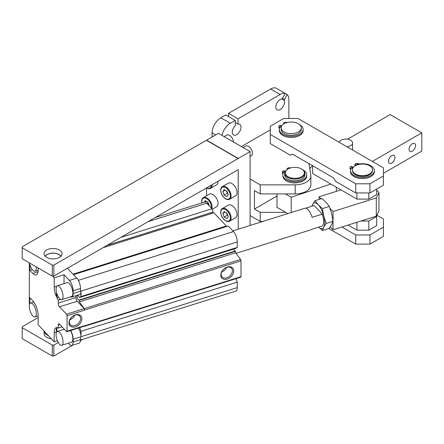 <?xml version="1.0" encoding="UTF-8"?>
<svg xmlns="http://www.w3.org/2000/svg" width="444" height="444" viewBox="0 0 444 444"><rect width="100%" height="100%" fill="white"/><g stroke="black" fill="none" stroke-linecap="round" stroke-linejoin="round"><path stroke-width="0.67" d="M226.934 191.22L228.299 194.75L226.934 196.698L224.192 195.116L222.821 191.586L224.192 189.632L226.934 191.22M227.844 193.573L227.356 193.29L224.192 195.116M225.191 190.215L222.821 191.586M226.44 190.937L227.356 193.29M228.199 199.578A7.276 4.201 -120 0 0 229.592 199.239C228.677 199.861 227.372 199.75 225.674 198.906L225.674 198.906C222.611 196.803 220.934 193.9 220.651 190.199C220.762 188.306 221.323 187.124 222.322 186.641L228.255 183.211A7.276 4.201 60 0 1 231.89 183.572A7.276 4.201 60 0 1 236.641 189.982A7.276 4.201 60 0 1 235.525 195.81L229.592 199.239A7.276 4.201 -120 0 0 230.708 193.412A7.276 4.201 -120 0 0 225.957 187.002A7.276 4.201 -120 0 0 222.322 186.641A7.276 4.201 -120 0 0 221.328 187.679M238.223 229.187L238.223 169.641L53.852 276.085L52.27 276.085L52.27 265.118L53.852 265.118L250.089 151.593L250.089 179.004L260.217 184.854L295.193 184.854A15.668 9.047 0 0 0 310.861 175.807A15.668 9.047 0 0 0 310.794 174.969L309.018 163.975A17.904 10.34 180 0 1 308.974 163.664M206.571 187.912L206.571 195.732M211.844 208.602A7.276 4.201 -120 0 0 206.965 197.963A7.276 4.201 -120 0 0 203.33 197.602L209.263 194.178A7.276 4.201 60 0 1 212.898 194.539A7.276 4.201 60 0 1 217.654 200.949A7.276 4.201 60 0 1 216.539 206.776L212.171 209.296M228.199 221.506A7.276 4.201 -120 0 0 229.592 221.168C228.677 221.789 227.372 221.678 225.674 220.835L225.674 220.835C222.611 218.731 220.934 215.828 220.651 212.127C220.762 210.24 221.323 209.052 222.322 208.569L228.255 205.145A7.276 4.201 60 0 1 231.89 205.5A7.276 4.201 60 0 1 236.641 211.91A7.276 4.201 60 0 1 235.525 217.743L229.592 221.168A7.276 4.201 -120 0 0 230.708 215.34A7.276 4.201 -120 0 0 225.957 208.93A7.276 4.201 -120 0 0 222.322 208.569A7.276 4.201 -120 0 0 221.328 209.607M218.037 181.291A7.276 4.201 60 0 1 216.539 184.848L210.6 188.273A7.276 4.201 -120 0 0 212.104 184.715M204.062 202.214L205.2 200.599L207.942 202.181L209.229 205.833M208.852 204.534L207.959 204.49M206.205 201.176L204.673 202.059M207.453 201.898L208.364 204.257M226.934 218.631L224.192 217.044L222.821 213.514L224.192 211.566L226.934 213.148L228.299 216.678L226.934 218.631M227.844 215.501L227.356 215.218L224.192 217.044M225.191 212.143L222.821 213.514M226.44 212.865L227.356 215.218M250.089 151.593L218.437 133.322L22.2 246.847L22.2 258.724L52.27 276.085M59.429 250.022A9.008 5.2 180 0 1 62.071 253.696A9.008 5.2 180 0 1 56.51 258.502A9.008 5.2 180 0 1 46.692 257.376A9.008 5.2 180 0 1 44.05 253.696A9.008 5.2 180 0 1 49.611 248.895A9.008 5.2 180 0 1 59.429 250.022M206.571 140.398L238.223 158.674M22.2 247.758L52.27 265.118M38.151 317.588L22.2 326.795L22.2 327.711L52.27 345.071L53.852 345.071L58.286 342.513M250.089 225.458L250.089 179.004M310.861 175.807L310.861 184.854A15.668 9.047 180 0 1 295.193 193.9L260.217 193.9L260.217 184.854M260.217 193.9L254.445 190.565L254.445 209.019L276.995 195.998M250.089 215.551L260.217 221.401L260.217 212.354L254.445 209.019M83.072 339.166L80.453 340.676M72.638 345.188L53.852 356.033L53.852 345.071M53.852 276.085L53.852 265.118M224.12 136.602L226.718 135.098A5.594 3.23 60 0 1 229.515 135.376A5.594 3.23 60 0 1 233.466 141.997M243.112 147.563L245.71 146.065A5.594 3.23 60 0 1 248.507 146.342A5.594 3.23 60 0 1 252.164 151.271A5.594 3.23 60 0 1 251.304 155.755L250.089 156.454M262.987 221.401L260.217 221.401M304.873 173.293L304.873 174.942A10.073 5.816 180 0 1 298.651 180.308A10.073 5.816 180 0 1 287.679 179.049A10.073 5.816 180 0 1 284.726 174.942L284.726 173.293A10.073 5.816 0 0 0 287.679 177.406A10.073 5.816 0 0 0 298.651 178.666A10.073 5.816 0 0 0 304.873 173.293A10.073 5.816 0 0 0 301.92 169.181L301.526 168.953A9.513 5.489 0 0 0 288.073 168.953A9.513 5.489 0 0 0 288.073 176.723A9.513 5.489 0 0 0 301.526 176.723A9.513 5.489 0 0 0 301.526 168.953L301.92 169.181M288.073 168.953L287.679 169.181A10.073 5.816 0 0 0 284.726 173.293M287.829 213.586L276.995 207.331L276.995 193.9M347.574 139.172L390.148 114.591L421.8 132.861L421.8 151.138L383.422 173.293M336.341 191.358L336.341 187.229M421.8 132.861L372.344 161.416M409.063 149.356A4.59 2.647 -60 0 1 412.304 143.734A4.59 2.647 -60 0 1 414.596 143.512A4.59 2.647 -60 0 1 415.301 147.186A4.59 2.647 -60 0 1 412.304 151.226A4.59 2.647 -60 0 1 410.012 151.454A4.59 2.647 -60 0 1 409.063 149.356M388.489 161.233A4.59 2.647 -60 0 1 391.73 155.616A4.59 2.647 -60 0 1 394.028 155.389A4.59 2.647 -60 0 1 394.727 159.063A4.59 2.647 -60 0 1 391.73 163.109A4.59 2.647 -60 0 1 389.438 163.337A4.59 2.647 -60 0 1 388.489 161.233M291.192 212.532L291.192 197.253L330.824 184.044M291.192 197.253L285.381 193.9M346.925 146.742A6.716 3.874 0 0 0 352.553 142.913A6.716 3.874 0 0 0 350.582 140.171A6.716 3.874 0 0 0 343.778 139.222A6.716 3.874 0 0 0 339.21 142.285M376.695 189.055L376.695 194.539L368.786 199.106L356.915 199.106L312.604 173.521L312.604 165.756M368.786 199.106L368.786 192.94M356.915 199.106L356.915 192.94M369.969 183.799L383.422 176.035L383.422 185.17L369.969 192.94L355.727 192.94L335.547 181.291L333.572 177.861L292.424 154.107L290.448 155.25L270.268 143.601L270.268 134.46L355.727 183.799L369.969 183.799L369.969 192.94M355.727 192.94L355.727 183.799M383.422 176.035L383.422 167.81L297.963 118.47L283.722 118.47L270.268 126.24L270.268 134.46M350.643 169.68A3.358 1.937 0 0 0 350.316 169.231A2.237 1.293 180 0 1 350.027 168.592L350.027 167.493A2.237 1.293 0 0 0 350.316 168.132A3.358 1.937 180 0 1 350.76 169.092A3.358 1.937 180 0 1 350.71 169.425A11.916 6.882 0 0 0 350.538 170.601A11.916 6.882 0 0 0 362.454 177.478A11.916 6.882 0 0 0 374.37 170.601A11.916 6.882 0 0 0 370.879 165.734A11.916 6.882 0 0 0 360.423 163.819A3.358 1.937 180 0 1 358.186 163.592A2.237 1.293 0 0 0 355.494 163.803L354.867 164.163L354.867 165.257L355.533 165.645M374.37 170.601L374.37 171.695A11.916 6.882 180 0 1 362.454 178.577A11.916 6.882 180 0 1 350.538 171.695L350.538 170.601M279.426 128.566A3.358 1.937 0 0 0 279.104 128.116A2.237 1.293 180 0 1 278.81 127.472L278.81 126.379A2.237 1.293 0 0 0 279.104 127.017A3.358 1.937 180 0 1 279.542 127.977A3.358 1.937 180 0 1 279.492 128.31A11.916 6.882 0 0 0 279.32 129.482A11.916 6.882 0 0 0 291.236 136.364A11.916 6.882 0 0 0 303.158 129.482A11.916 6.882 0 0 0 299.667 124.62A11.916 6.882 0 0 0 299.539 124.548M303.158 129.482L303.158 130.58A11.916 6.882 180 0 1 291.236 137.462A11.916 6.882 180 0 1 279.32 130.58L279.32 129.482M350.027 167.493A2.237 1.293 0 0 1 350.682 166.583L351.304 166.217L353.341 167.394M372.527 169.869L372.527 170.601A10.073 5.816 180 0 1 366.306 175.968A10.073 5.816 180 0 1 355.333 174.708A10.073 5.816 180 0 1 352.381 170.601L352.381 169.869A10.073 5.816 0 0 0 355.333 173.981A10.073 5.816 0 0 0 366.306 175.241A10.073 5.816 0 0 0 372.527 169.869A10.073 5.816 0 0 0 369.575 165.756A10.073 5.816 0 0 0 358.597 164.496A10.073 5.816 0 0 0 352.381 169.869M356.571 165.146L354.867 164.163M352.741 168.326A0.949 0.549 180 0 1 351.404 168.32A0.949 0.549 180 0 1 351.126 167.932A0.949 0.549 180 0 1 351.715 167.427A0.949 0.549 180 0 1 352.752 167.543A0.949 0.549 180 0 1 353.013 167.838M357.087 164.946A0.949 0.549 180 0 1 356.882 164.607A0.949 0.549 180 0 1 357.47 164.102A0.949 0.549 180 0 1 358.508 164.219A0.949 0.549 180 0 1 358.752 164.458M278.81 126.379A2.237 1.293 0 0 1 279.465 125.463L280.092 125.103L281.674 126.018M301.31 127.839L301.31 129.482A10.073 5.816 180 0 1 295.094 134.854A10.073 5.816 180 0 1 284.116 133.594A10.073 5.816 180 0 1 281.169 129.482L281.169 127.839A10.073 5.816 0 0 0 284.116 131.951A10.073 5.816 0 0 0 295.094 133.211A10.073 5.816 0 0 0 301.31 127.839A10.073 5.816 0 0 0 298.357 123.726A10.073 5.816 0 0 0 287.385 122.466A10.073 5.816 0 0 0 281.169 127.839M284.482 123.526L283.655 123.049L284.277 122.683A2.237 1.293 0 0 1 286.968 122.477A3.358 1.937 180 0 0 287.135 122.527M281.207 127.328A0.949 0.549 180 0 1 280.192 127.206A0.949 0.549 180 0 1 279.909 126.818A0.949 0.549 180 0 1 280.464 126.318A0.949 0.549 180 0 1 281.479 126.396M283.655 124.015L283.655 123.049M270.268 129.892L241.386 146.57M282.989 174.02A3.358 1.937 0 0 0 282.662 173.571A2.237 1.293 180 0 1 282.367 172.932L282.367 171.834A2.237 1.293 0 0 0 282.662 172.472A3.358 1.937 180 0 1 283.106 173.432A3.358 1.937 180 0 1 283.056 173.765A11.916 6.882 0 0 0 282.878 174.942A11.916 6.882 0 0 0 294.799 181.818A11.916 6.882 0 0 0 306.715 174.942A11.916 6.882 0 0 0 303.224 170.074A11.916 6.882 0 0 0 303.102 170.002M306.715 174.942L306.715 176.035A11.916 6.882 180 0 1 294.799 182.917A11.916 6.882 180 0 1 282.878 176.035L282.878 174.942M282.367 171.834A2.237 1.293 0 0 1 283.028 170.923L283.649 170.557L285.231 171.473M288.034 168.975L287.213 168.504L287.84 168.143A2.237 1.293 0 0 1 290.526 167.932M284.765 172.783A0.949 0.549 180 0 1 283.749 172.661A0.949 0.549 180 0 1 283.472 172.272A0.949 0.549 180 0 1 284.027 171.773A0.949 0.549 180 0 1 285.042 171.856M312.604 165.795A17.904 10.34 0 0 0 309.812 168.881M287.213 169.469L287.213 168.504M287.213 94.578L284.432 99.395L284.249 100.461A6.155 3.552 -60 0 1 280.158 109.563A6.155 3.552 -60 0 1 277.084 109.868A6.155 3.552 -60 0 1 276.49 103.957A6.155 3.552 -60 0 1 281.646 98.957A1.121 0.644 120 0 0 281.918 98.857A1.121 0.644 120 0 0 282.478 98.268L285.259 93.451L287.213 94.578A12.31 7.11 120 0 1 288.866 99.512L288.866 118.47M212.11 136.974L212.11 132.861A12.31 7.11 -60 0 1 220.812 117.788L225.757 114.929L235.253 120.413L235.253 125.702A6.155 3.552 -60 0 0 233.561 134.998A6.155 3.552 -60 0 0 236.641 134.693A6.155 3.552 -60 0 0 240.659 129.265A6.155 3.552 -60 0 0 239.716 124.337A6.155 3.552 -60 0 0 238.023 124.104L238.023 118.814L280.158 94.489A12.31 7.11 120 0 1 285.259 93.451L275.763 87.968A12.31 7.11 -60 0 0 270.662 89.005L228.527 113.331L228.527 116.533M235.253 120.413L230.308 123.271A12.31 7.11 120 0 0 221.95 135.348M238.023 124.104L235.253 122.505M228.527 113.331L238.023 118.814M260.217 212.354L285.697 212.354M360.905 221.034L368.786 221.034L376.695 216.467L376.695 225.602L368.786 230.17L356.915 230.17L348.079 225.069M376.695 216.467L376.695 215.401M356.915 230.17L356.915 222.289M368.786 230.17L368.786 221.034M376.817 215.168L383.422 218.981L383.422 227.2L369.969 234.97L355.727 234.97L341.93 227.006M383.422 227.2L383.422 236.341L369.969 244.106L355.727 244.106L355.727 234.97M355.727 244.106L328.726 228.516M369.969 244.106L369.969 234.97M330.02 208.308L333.056 211.522L376.29 197.924L378.976 192.663L376.695 190.248M340.97 189.904L319.136 196.77L321.056 198.807M319.136 199.412L319.136 196.77M326.14 223.465L323.798 216.167L322.427 208.569L318.231 204.789L315.012 200.705L321.894 198.54L326.096 202.32L329.315 206.405L331.657 213.697L333.022 221.301L331.657 224.664L329.315 228.333L322.427 230.497L323.798 227.134L326.14 223.465L333.022 221.301M322.427 208.569L329.315 206.405M378.976 192.663L378.976 210.939L376.29 216.195L333.056 229.798L333.056 211.522M333.056 229.798L330.314 226.895M376.29 216.195L376.29 197.924M315.012 200.705L312.67 204.379A13.431 5.245 -107.5 0 1 318.231 204.789A13.431 5.245 -107.5 0 1 323.798 216.167A13.431 5.245 -107.5 0 1 323.798 227.134A13.431 5.245 -107.5 0 1 318.659 227.15L322.427 230.497M312.06 206.166A13.431 5.245 -107.5 0 1 312.67 204.379L311.81 206.244M232.856 230.874L304.751 208.264A11.189 4.373 72.5 0 1 312.176 217.31L322.3 214.13A11.189 4.373 72.5 0 1 323.587 221.428A11.189 4.373 72.5 0 1 322.3 226.007L312.176 229.187A11.189 4.373 72.5 0 1 311.466 229.615L236.053 253.335M322.3 214.13L314.163 205.505L305.577 208.203M221.661 272.028A6.405 4.59 136.7 0 0 226.529 267.438M232.406 270.812A6.405 4.59 -43.3 0 1 228.427 277.062A6.405 4.59 -43.3 0 1 222.122 276.978A6.405 4.59 -43.3 0 1 221.156 274.348A6.405 4.59 -43.3 0 1 225.13 268.098A6.405 4.59 -43.3 0 1 231.441 268.187A6.405 4.59 -43.3 0 1 232.406 270.812M220.773 275.102A7.359 5.278 -43.3 0 1 227.239 267.055A7.359 5.278 -43.3 0 1 233.705 271.034A7.359 5.278 -43.3 0 1 227.239 279.076A7.359 5.278 -43.3 0 1 220.773 275.102M66.522 314.197L84.21 308.636L77.25 301.26L59.563 306.821L66.522 314.197A1.121 0.438 -107.5 0 1 67.061 315.678L67.061 331.213A1.121 0.438 -107.5 0 1 66.861 331.712L84.549 326.151A1.121 0.438 72.5 0 0 84.749 325.646L67.061 331.213M84.21 308.636L84.749 309.979L240.998 260.828L240.998 276.656A1.121 0.438 72.5 0 1 240.798 277.156L84.549 326.296A1.121 0.438 -107.5 0 0 84.749 325.796L84.749 325.646M68.948 322.855A7.359 5.278 -43.3 0 1 75.413 314.807A7.359 5.278 -43.3 0 1 81.879 318.786A7.359 5.278 -43.3 0 1 75.413 326.828A7.359 5.278 -43.3 0 1 68.948 322.855M69.331 322.1A6.405 4.59 -43.3 0 1 73.304 315.851A6.405 4.59 -43.3 0 1 79.609 315.939A6.405 4.59 -43.3 0 1 80.575 318.564A6.405 4.59 -43.3 0 1 76.601 324.814A6.405 4.59 -43.3 0 1 70.296 324.731A6.405 4.59 -43.3 0 1 69.331 322.1M69.836 319.78A6.405 4.59 136.7 0 0 74.703 315.19M62.093 326.862L58.225 328.083L58.225 325.047A2.797 1.093 72.5 0 1 58.725 323.798A2.797 1.093 72.5 0 1 59.563 324.181L66.522 331.557A1.121 0.438 -107.5 0 0 66.861 331.712M59.563 306.821A2.797 1.093 72.5 0 1 58.225 303.119L58.225 300.089A11.189 4.373 72.5 0 1 56.888 297.735L56.888 293.617A7.276 2.842 -107.5 0 0 61.749 299.6A7.276 2.842 -107.5 0 0 63.042 296.348A7.276 2.842 -107.5 0 0 59.563 286.719A7.276 2.842 -107.5 0 0 57.381 285.72A7.276 2.842 -107.5 0 0 56.083 288.972A7.276 2.842 -107.5 0 0 56.355 291.541L56.355 296.564A11.189 4.373 72.5 0 1 54.212 286.985L54.212 277.85L64.036 274.758L64.036 283.627M57.437 340.792L54.212 341.808L54.212 332.673A11.189 4.373 72.5 0 1 56.205 327.672A11.189 4.373 72.5 0 1 56.355 327.633L56.355 332.656A7.276 2.842 -107.5 0 0 56.083 334.659A7.276 2.842 -107.5 0 0 58.064 342.108A7.276 2.842 -107.5 0 0 61.749 345.282A7.276 2.842 -107.5 0 0 63.042 342.035A7.276 2.842 -107.5 0 0 59.563 332.406A7.276 2.842 -107.5 0 0 57.381 331.407A7.276 2.842 -107.5 0 0 56.888 331.712L56.888 327.594A11.189 4.373 72.5 0 1 58.225 328.083M54.212 341.808L38.151 324.786L38.151 315.651A11.189 4.373 72.5 0 0 32.801 300.843L29.853 297.719L29.853 303.69A7.276 2.842 -107.5 0 1 30.614 303.041A7.276 2.842 -107.5 0 1 32.801 304.04A7.276 2.842 -107.5 0 1 36.28 313.664A7.276 2.842 -107.5 0 1 34.982 316.916A7.276 2.842 -107.5 0 1 31.296 313.742A7.276 2.842 -107.5 0 1 29.321 306.288L29.321 262.831M32.234 269.558L29.853 270.307L29.853 264.335A7.276 2.842 -107.5 0 0 34.982 271.228A7.276 2.842 -107.5 0 0 36.28 267.982A7.276 2.842 -107.5 0 0 36.219 266.816M29.853 270.307L32.801 273.432L38.029 271.784M38.151 267.932L38.151 269.969A11.189 4.373 72.5 0 1 36.153 274.969A11.189 4.373 72.5 0 1 32.801 273.432M52.547 276.085L54.212 277.85M64.036 274.758L69.392 280.43L76.762 278.116L67.444 268.237M70.629 330.525A7.831 3.058 -107.5 0 1 73.138 339.227L73.138 341.969A7.831 3.058 -107.5 0 1 71.739 345.471A7.831 3.058 -107.5 0 1 69.392 344.394L68.293 343.223M44.106 331.102A8.952 5.167 0 0 0 44.106 331.135A8.952 5.167 0 0 0 46.731 334.787A8.952 5.167 0 0 0 48.257 335.498M70.38 330.608A7.276 2.842 72.5 0 1 72.872 338.944A7.276 2.842 72.5 0 1 71.573 342.191L61.749 345.282M78.488 328.055A7.831 3.058 72.5 0 1 81.002 336.752L81.002 331.274L79.698 327.672M81.002 331.274L237.251 282.129L235.997 278.666M212.36 213.292A2.459 0.96 72.5 0 1 212.521 212.215M106.987 245.404L213.159 212.016L211.971 208.741L206.738 203.191L148.246 221.589M155.15 217.599L204.384 202.114A7.831 3.058 72.5 0 1 206.738 203.191M237.251 282.129L237.251 287.612A7.831 3.058 72.5 0 1 235.853 291.114L80.503 339.971M67.061 315.678L84.749 310.117L84.305 308.602L240.554 259.457A1.121 0.438 72.5 0 1 240.998 260.828M240.554 259.457L235.642 252.775L235.381 250.91L79.132 300.05A2.464 0.96 72.5 0 1 79.01 300.116A2.464 0.96 72.5 0 1 77.761 299.045A2.464 0.96 72.5 0 1 77.095 296.52A2.464 0.96 72.5 0 1 77.534 295.421A2.464 0.96 72.5 0 1 79.132 297.314L79.393 297.591L81.002 296.553L81.002 291.07A7.831 3.058 72.5 0 1 79.604 294.572L71.739 297.042A7.831 3.058 -107.5 0 0 73.138 293.54L73.138 290.798A7.831 3.058 -107.5 0 0 69.392 280.43M233.655 249.073A2.464 0.96 -107.5 0 0 235.12 250.993M79.393 297.591L235.642 248.446L237.251 247.408L237.251 241.924A7.831 3.058 72.5 0 0 233.5 231.557L228.266 226.007L73.521 274.675M225.535 226.867A2.459 0.96 72.5 0 1 225.696 226.179M73.055 274.187L226.335 225.979L213.903 212.809L103.069 247.669M73.138 293.54L80.508 291.225L80.508 288.483A7.831 3.058 72.5 0 0 76.762 278.116M211.971 208.741L120.857 237.401M70.491 296.847A7.831 3.058 -107.5 0 0 71.739 297.042M57.381 285.72L67.21 282.628A7.276 2.842 72.5 0 1 70.896 285.803A7.276 2.842 72.5 0 1 72.872 293.256A7.276 2.842 72.5 0 1 71.573 296.509L61.749 299.6M75.913 295.732L75.913 297.558A2.797 1.093 -107.5 0 0 77.25 301.26M79.132 300.05L79.393 300.333L235.642 251.187M84.305 308.602L79.393 301.92L79.393 300.333M235.642 252.775L79.393 301.92M237.251 247.408L81.002 296.553M58.225 300.089L60.501 299.373M58.525 297.225L56.888 297.735M73.138 339.227L80.508 336.907L80.508 339.649A7.831 3.058 72.5 0 1 79.11 343.151L71.739 345.471M22.2 327.711L22.2 338.672L52.27 356.033L52.27 345.071M53.852 356.033L52.27 356.033M51.326 338.75A9.008 5.2 180 0 1 46.692 337.323A9.008 5.2 180 0 1 44.05 333.649A9.008 5.2 180 0 1 44.106 333.067M206.571 140.171L238.223 158.447M225.563 198.651A6.716 3.874 -120 0 0 230.308 195.909A6.716 3.874 -120 0 0 225.563 187.684A6.716 3.874 -120 0 0 220.812 190.426A6.716 3.874 -120 0 0 225.563 198.651M209.207 188.611A7.276 4.201 -120 0 0 210.6 188.273C209.685 188.9 208.38 188.789 206.688 187.94L206.604 187.895M206.771 187.795A6.716 3.874 -120 0 0 211.311 185.176M201.859 202.908L201.659 201.16C201.77 199.273 202.331 198.085 203.33 197.602A7.276 4.201 -120 0 0 202.336 198.64M211.216 207.942A6.716 3.874 -120 0 0 206.571 198.651A6.716 3.874 -120 0 0 201.976 202.869M225.563 209.612A6.716 3.874 -120 0 0 220.812 212.354A6.716 3.874 -120 0 0 225.563 220.579A6.716 3.874 -120 0 0 230.308 217.838A6.716 3.874 -120 0 0 225.563 209.612M350.316 169.231L350.316 168.132M279.104 128.116L279.104 127.017M282.662 173.571L282.662 172.472M295.193 184.854L295.193 193.9M212.11 132.861L215.667 134.921M230.308 123.271L220.812 117.788M270.662 89.005L280.158 94.489M281.646 98.957L284.249 100.461M284.432 99.395L282.478 98.268M240.998 276.656L84.749 325.796M58.225 325.047L59.89 324.525M56.749 286.191L54.212 286.985M60.878 256.282A8.392 4.845 0 0 0 58.997 254.612A8.392 4.845 0 0 0 45.238 256.282M54.212 332.673L56.355 332.001M78.327 280.364L233.5 231.557M81.002 291.07L237.251 241.924M73.138 290.798L80.508 288.483M75.913 297.558L58.225 303.119M237.251 287.612L81.002 336.752M80.508 339.649L73.138 341.969M352.553 142.913L352.553 149.989M61.078 256.066L59.274 254.584C55.134 252.603 50.988 252.603 46.848 254.584L45.044 256.066M38.151 270.235L34.982 271.228M44.106 331.135L44.106 334.227M64.319 329.226L57.381 331.407M33.783 302.042L30.614 303.041M38.151 315.917L34.982 316.916"/></g></svg>
